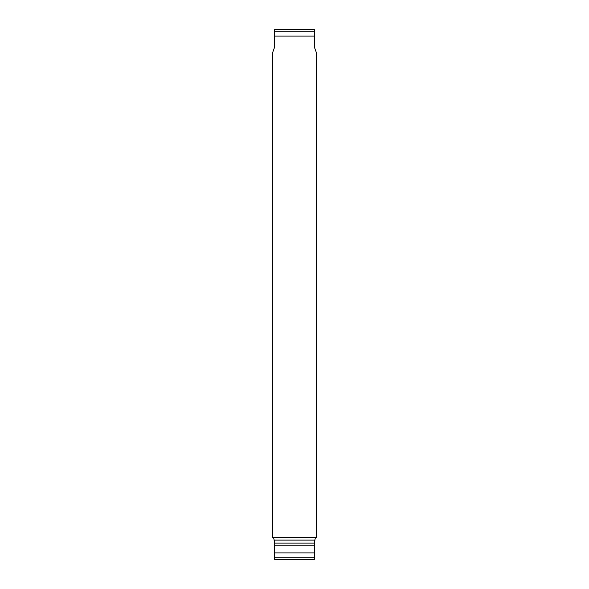 <?xml version="1.0" encoding="UTF-8"?>
<svg xmlns="http://www.w3.org/2000/svg" width="589" height="589" viewBox="0 0 589 589"><rect width="100%" height="100%" fill="white"/><g stroke="black" fill="none" stroke-linecap="round" stroke-linejoin="round"><path stroke-width="0.88" d="M314.379 36.076L314.379 29.605A2.209 2.209 0 0 0 313.569 29.45L275.431 29.45A2.209 2.209 0 0 0 274.621 29.605L274.621 47.12L272.412 53.187L272.412 537.462L316.587 537.462L316.587 53.187L314.379 47.12L314.379 36.076L274.621 36.076M273.517 537.462L274.621 541.88L274.621 559.395A2.209 2.209 0 0 0 275.431 559.55L285.113 559.55M274.621 559.219L274.621 557.724L314.379 557.724L314.379 559.395L314.379 541.88L315.483 537.462M314.379 559.219L314.379 559.395A2.209 2.209 0 0 1 313.569 559.55L275.431 559.55M314.379 545.856L274.621 545.856M314.379 543.095L274.621 543.095M315.019 540.113L273.981 540.113M303.887 559.55L313.569 559.55M314.379 552.924L274.621 552.924M274.621 29.781L274.621 31.276L314.379 31.276L314.379 29.781"/></g></svg>
